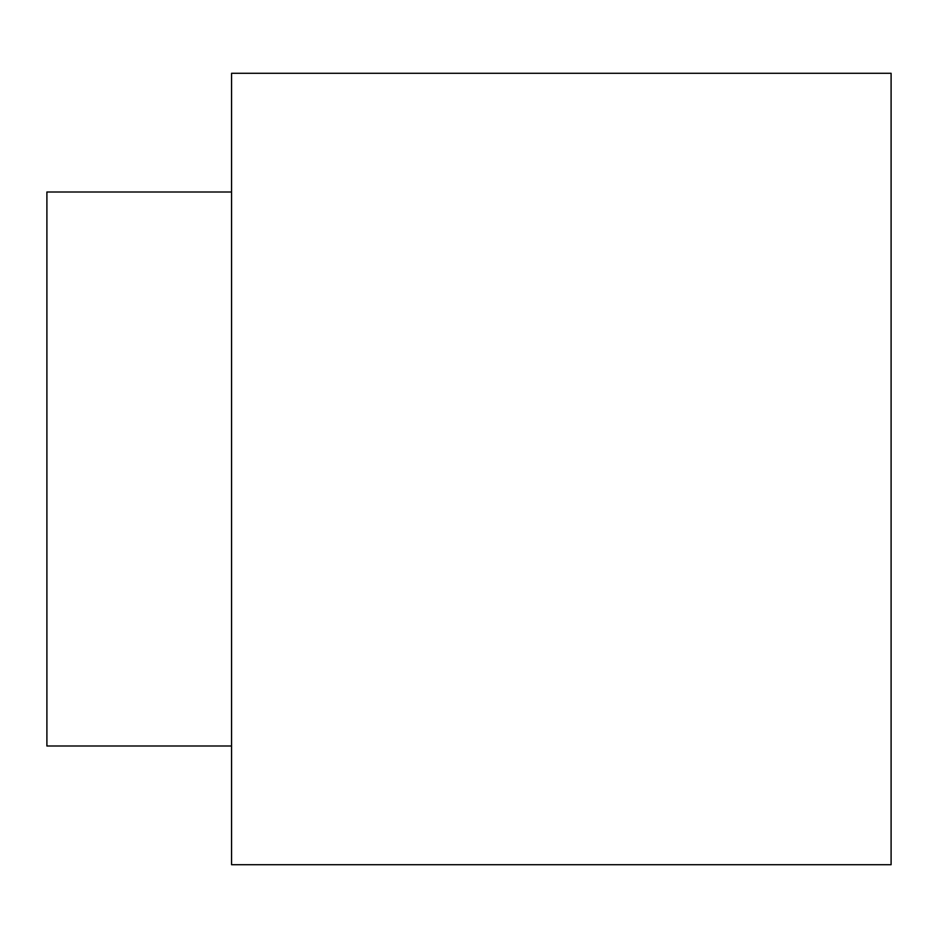 <?xml version="1.0" encoding="UTF-8"?>
<svg xmlns="http://www.w3.org/2000/svg" width="938" height="938" viewBox="0 0 938 938"><rect width="100%" height="100%" fill="white"/><g stroke="black" fill="none" stroke-linecap="round" stroke-linejoin="round"><path stroke-width="1.41" d="M231.569 469L231.569 864.719L891.1 864.719L891.1 73.281L231.569 73.281L231.569 469M231.569 746.003L46.9 746.003L46.9 191.997L231.569 191.997"/></g></svg>
